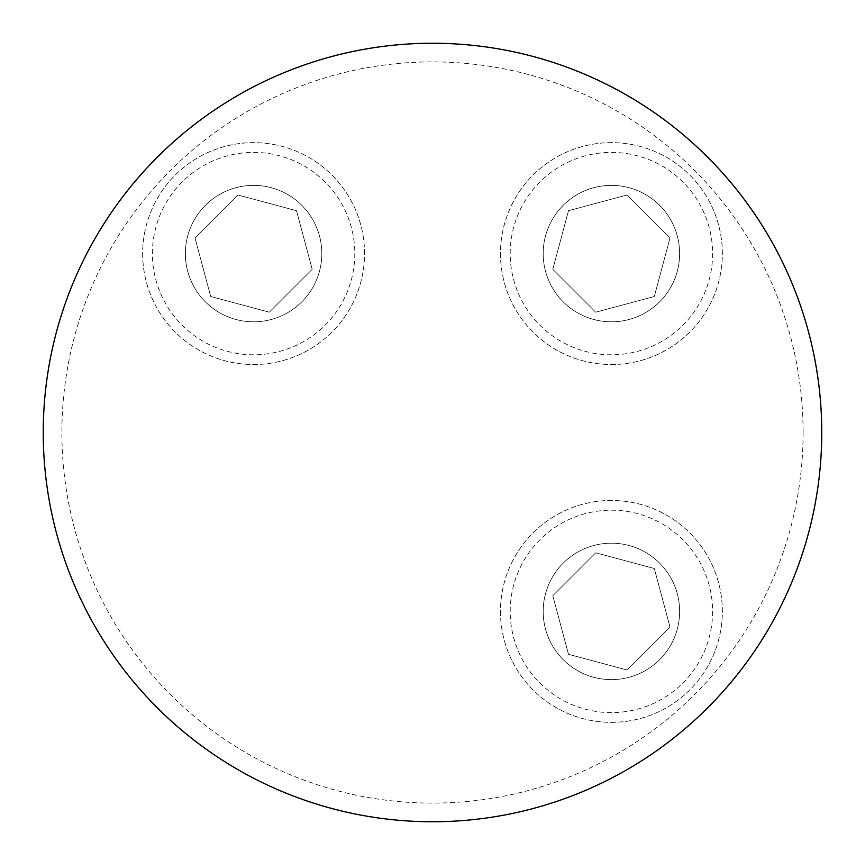 <?xml version="1.0" encoding="UTF-8"?>
<svg xmlns="http://www.w3.org/2000/svg" width="865" height="865" viewBox="0 0 865 865"><rect width="100%" height="100%" fill="white"/><g stroke="black" fill="none" stroke-linecap="round" stroke-linejoin="round"><path stroke-width="0.65" stroke-dasharray="4.33 3.24" d="M679.62 253.596A68.216 68.216 0 0 1 577.301 312.665A68.216 68.216 0 0 1 577.301 194.517A68.216 68.216 0 0 1 679.62 253.596A68.216 68.216 0 0 1 611.404 321.812A68.216 68.216 0 0 1 543.188 253.596A68.216 68.216 0 0 1 611.404 185.38A68.216 68.216 0 0 1 679.62 253.596M803.109 432.5A370.609 370.609 0 0 1 247.195 753.458A370.609 370.609 0 0 1 247.195 111.542A370.609 370.609 0 0 1 803.109 432.5M679.62 611.404A68.216 68.216 0 0 1 577.301 670.483A68.216 68.216 0 0 1 577.301 552.335A68.216 68.216 0 0 1 679.62 611.404A68.216 68.216 0 0 1 611.404 679.62A68.216 68.216 0 0 1 543.188 611.404A68.216 68.216 0 0 1 611.404 543.188A68.216 68.216 0 0 1 679.62 611.404M321.812 253.596A68.216 68.216 0 0 1 219.483 312.665A68.216 68.216 0 0 1 219.483 194.517A68.216 68.216 0 0 1 321.812 253.596A68.216 68.216 0 0 1 253.596 321.812A68.216 68.216 0 0 1 185.38 253.596A68.216 68.216 0 0 1 253.596 185.38A68.216 68.216 0 0 1 321.812 253.596M821.75 432.5A389.25 389.25 0 0 0 237.875 95.399A389.25 389.25 0 0 0 237.875 769.601A389.25 389.25 0 0 0 821.75 432.5M510.199 611.404A101.205 101.205 0 0 1 662.006 523.758A101.205 101.205 0 0 1 662.006 699.05A101.205 101.205 0 0 1 510.199 611.404M552.8 595.704L568.5 654.308L627.114 670.018L670.018 627.114L654.308 568.5L595.704 552.8L552.8 595.704L595.704 552.8L654.308 568.5L670.018 627.114L627.114 670.018L568.5 654.308L552.8 595.704M500.467 611.404A110.936 110.936 0 0 0 666.872 707.484A110.936 110.936 0 0 0 666.872 515.335A110.936 110.936 0 0 0 500.467 611.404A110.936 110.936 0 0 0 666.872 707.484A110.936 110.936 0 0 0 666.872 515.335A110.936 110.936 0 0 0 500.467 611.404M510.199 253.596A101.205 101.205 0 0 1 662.006 165.95A101.205 101.205 0 0 1 662.006 341.243A101.205 101.205 0 0 1 510.199 253.596M595.704 312.2L654.308 296.5L670.018 237.886L627.114 194.982L568.5 210.692L552.8 269.296L595.704 312.2L552.8 269.296L568.5 210.692L627.114 194.982L670.018 237.886L654.308 296.5L595.704 312.2M500.467 253.596A110.936 110.936 0 0 0 666.872 349.665A110.936 110.936 0 0 0 666.872 157.517A110.936 110.936 0 0 0 500.467 253.596A110.936 110.936 0 0 0 666.872 349.665A110.936 110.936 0 0 0 666.872 157.517A110.936 110.936 0 0 0 500.467 253.596M152.391 253.596A101.205 101.205 0 0 1 304.199 165.95A101.205 101.205 0 0 1 304.199 341.243A101.205 101.205 0 0 1 152.391 253.596M312.2 269.296L296.5 210.692L237.886 194.982L194.982 237.886L210.692 296.5L269.296 312.2L312.2 269.296L269.296 312.2L210.692 296.5L194.982 237.886L237.886 194.982L296.5 210.692L312.2 269.296M142.66 253.596A110.936 110.936 0 0 0 309.065 349.665A110.936 110.936 0 0 0 309.065 157.517A110.936 110.936 0 0 0 142.66 253.596A110.936 110.936 0 0 0 309.065 349.665A110.936 110.936 0 0 0 309.065 157.517A110.936 110.936 0 0 0 142.66 253.596"/><path stroke-width="1.3" d="M821.75 432.5A389.25 389.25 0 0 0 237.875 95.399A389.25 389.25 0 0 0 237.875 769.601A389.25 389.25 0 0 0 821.75 432.5"/></g></svg>
